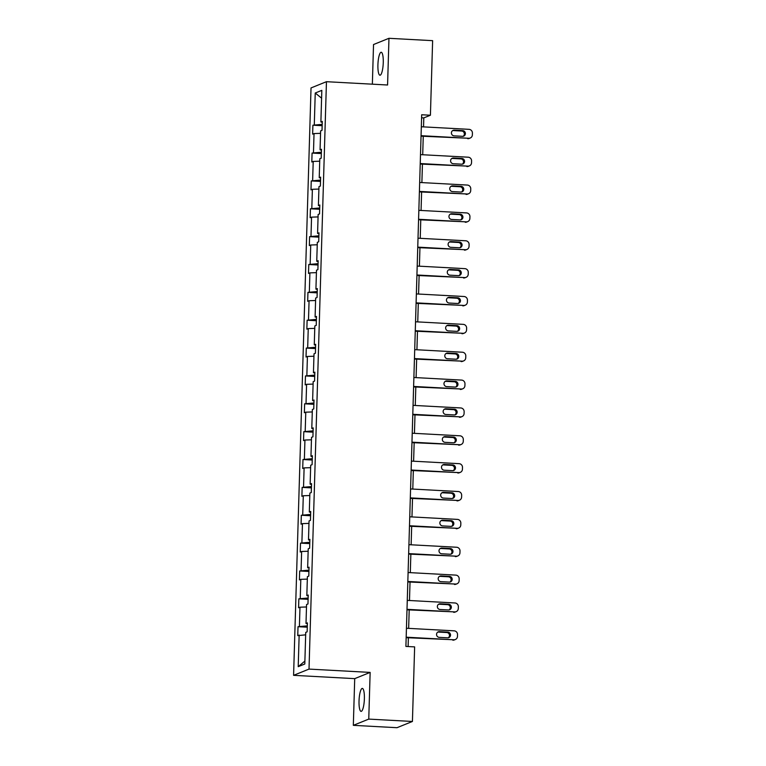 <?xml version="1.0" encoding="UTF-8"?>
<svg xmlns="http://www.w3.org/2000/svg" width="766" height="766" viewBox="0 0 766 766"><rect width="100%" height="100%" fill="white"/><g stroke="black" fill="none" stroke-linecap="round" stroke-linejoin="round"><path stroke-width="1.15" d="M364.377 698.822A11.5 2.624 -86.9 0 0 362.328 688.414A11.5 2.624 -86.9 0 0 359.034 700.976A11.5 2.624 -86.9 0 0 361.083 711.375A11.5 2.624 -86.9 0 0 364.377 698.822M383.259 62.668A11.5 2.624 -86.9 0 0 381.209 52.26A11.5 2.624 -86.9 0 0 377.916 64.823A11.5 2.624 -86.9 0 0 379.965 75.221A11.5 2.624 -86.9 0 0 383.259 62.668M353.327 725.335L368.762 719.102L370.141 672.404L354.715 678.638L353.327 725.335L396.989 727.7L412.424 721.467L414.636 646.897L405.903 646.427L421.683 114.756L430.415 115.226L432.627 40.665L388.965 38.3L373.53 44.533L372.362 84.183M354.715 678.638L293.589 675.334L311.025 87.937L326.45 81.694L309.014 669.091L293.589 675.334M368.762 719.102L412.424 721.467M305.663 634.832L297.754 635.617L298.022 626.693L307.271 627.191M304.887 661.068L298.213 666.669L299.152 635.052M307.31 625.86L298.022 626.693M299.42 626.128L299.975 607.199L298.577 607.764L298.845 598.83L308.104 599.328M308.143 597.997L298.845 598.83M300.243 598.265L300.808 579.335L299.41 579.9L299.669 570.967L308.928 571.474M308.966 570.134L299.669 570.967M301.067 570.402L301.632 551.472L300.234 552.037L300.502 543.113L309.751 543.611M309.79 542.271L300.502 543.113M301.9 542.548L302.455 523.618L301.057 524.174L301.325 515.25L310.584 515.748M310.623 514.417L301.325 515.25M302.723 514.685L303.288 495.755L301.89 496.32L302.149 487.387L311.408 487.885M311.446 486.554L302.149 487.387M303.547 486.822L304.112 467.892L302.714 468.457L302.982 459.523L312.231 460.031M312.279 458.69L302.982 459.523M304.38 458.958L304.935 440.029L303.537 440.594L303.805 431.67L313.064 432.168M313.103 430.827L303.805 431.67M305.203 431.105L305.768 412.175L304.37 412.74L304.638 403.806L313.888 404.304M313.926 402.973L304.638 403.806M306.027 403.242L306.591 384.312L305.194 384.877L305.462 375.943L314.711 376.441M314.759 375.11L305.462 375.943M306.86 375.378L307.415 356.449L306.027 357.013L306.285 348.08L315.544 348.587M315.582 347.247L306.285 348.08M307.683 347.515L308.248 328.585L306.85 329.15L307.118 320.226L316.368 320.724M316.406 319.384L307.118 320.226M308.507 319.661L309.071 300.732L307.673 301.297L307.942 292.363L317.201 292.861M317.239 291.53L307.942 292.363M309.34 291.798L309.904 272.868L308.507 273.433L308.765 264.5L318.024 265.007M318.062 263.667L308.765 264.5M310.163 263.935L310.728 245.005L309.33 245.57L309.598 236.646L318.848 237.144M318.886 235.804L309.598 236.646M310.996 236.081L311.551 217.142L310.153 217.707L310.421 208.783L319.681 209.281M319.719 207.95L310.421 208.783M311.819 208.218L312.384 189.288L310.986 189.853L311.245 180.92L320.504 181.418M320.542 180.087L311.245 180.92M312.643 180.355L313.208 161.425L311.81 161.99L312.078 153.056L321.327 153.564M321.366 152.223L312.078 153.056M313.476 152.491L314.031 133.562L312.633 134.127L312.901 125.203L322.16 125.701M322.199 124.36L312.901 125.203M314.299 124.638L315.238 93.021L321.825 90.359L320.887 121.966L322.285 121.401L322.017 130.335L320.619 130.9L320.064 149.83L321.461 149.265L321.193 158.198L319.795 158.763L319.231 177.693L320.628 177.128L320.37 186.061L318.972 186.626L318.407 205.556L319.805 204.991L319.537 213.915L318.139 214.48L317.584 233.41L318.982 232.845L318.713 241.778L317.315 242.343L316.751 261.273L318.149 260.708L317.89 269.642L316.492 270.207L315.927 289.136L317.325 288.571L317.057 297.505L315.659 298.06L315.104 317L316.492 316.435L316.234 325.358L314.836 325.923L314.271 344.853L315.669 344.288L315.4 353.222L314.012 353.787L313.447 372.716L314.845 372.152L314.577 381.085L313.179 381.65L312.624 400.58L314.012 400.015L313.754 408.939L312.356 409.504L311.791 428.443L313.189 427.878L312.921 436.802L311.523 437.367L310.967 456.297L312.365 455.732L312.097 464.665L310.699 465.23L310.134 484.16L311.532 483.595L311.274 492.528L309.876 493.093L309.311 512.023L310.709 511.458L310.441 520.382L309.043 520.947L308.487 539.886L309.885 539.321L309.617 548.245L308.219 548.81L307.654 567.74L309.052 567.175L308.794 576.109L307.396 576.674L306.831 595.603L308.229 595.038L307.961 603.972L306.563 604.537L306.007 623.467L307.405 622.902L307.137 631.826L305.739 632.39L304.801 664.007L298.213 666.669M307.377 623.735L306.007 623.467M306.496 606.969L299.975 607.199M308.2 595.871L306.831 595.603M307.319 579.115L300.808 579.335M309.033 568.018L307.654 567.74M308.143 551.252L301.632 551.472M309.857 540.154L308.487 539.886M308.976 523.389L302.455 523.618M310.68 512.291L309.311 512.023M309.799 495.525L303.288 495.755M311.513 484.428L310.134 484.16M310.632 467.672L304.112 467.892M312.337 456.574L310.967 456.297M311.456 439.808L304.935 440.029M313.16 428.711L311.791 428.443M312.279 411.945L305.768 412.175M313.993 400.848L312.624 400.58M313.112 384.092L306.591 384.312M314.816 372.985L313.447 372.716M313.936 356.228L307.415 356.449M315.649 345.131L314.271 344.853M314.759 328.365L308.248 328.585M316.473 317.268L315.104 317M315.592 300.502L309.071 300.732M317.296 289.404L315.927 289.136M316.415 272.648L309.904 272.868M318.129 261.541L316.751 261.273M317.239 244.785L310.728 245.005M318.953 233.687L317.584 233.41M318.072 216.922L311.551 217.142M319.776 205.824L318.407 205.556M318.895 189.058L312.384 189.288M320.609 177.961L319.231 177.693M319.719 161.205L313.208 161.425M321.433 150.107L320.064 149.83M320.552 133.341L314.031 133.562M322.256 122.244L320.887 121.966M370.141 672.404L309.014 669.091M326.45 81.694L387.577 85.007L388.965 38.3M423.541 126.878L423.799 117.897L430.415 115.226M408.115 646.552L408.374 637.781M408.651 628.379L409.197 609.918M409.484 600.515L410.03 582.064M410.308 572.652L410.854 554.201M411.131 544.789L411.677 526.338M411.964 516.935L412.51 498.475M412.788 489.072L413.334 470.621M413.611 461.209L414.167 442.758M414.444 433.345L414.99 414.894M415.268 405.492L415.814 387.031M416.091 377.628L416.647 359.177M416.924 349.765L417.47 331.314M417.748 321.902L418.293 303.451M418.571 294.048L419.126 275.588M419.404 266.185L419.95 247.734M420.228 238.322L420.773 219.871M421.061 210.468L421.606 192.007M421.884 182.605L422.43 164.144M422.708 154.742L423.253 136.291M421.587 117.773L423.799 117.897M321.596 98.182L315.238 93.021M421.329 126.763L469.022 129.339A3.591 3.476 68 0 1 472.411 133.102L472.363 134.893A3.591 3.476 68 0 1 468.763 138.273L421.061 135.687M421.041 136.166L468.763 138.273M462.693 130.613A2.873 2.786 -112 0 1 463.679 136.128A2.873 2.786 -112 0 1 462.52 136.319L454.133 135.869A2.873 2.786 -112 0 1 453.146 130.344A2.873 2.786 -112 0 1 454.305 130.153L462.693 130.613L461.649 131.034A2.873 2.786 -112 0 1 463.143 136.291M452.649 130.613A2.873 2.786 -112 0 1 453.261 130.574L461.649 131.034M470.209 138.033L469.165 138.454A3.591 3.476 -112 0 1 467.72 138.694M420.496 154.627L468.198 157.202A3.591 3.476 68 0 1 471.588 160.965L471.53 162.746A3.591 3.476 68 0 1 467.93 166.136L420.228 163.551M420.218 164.029L467.93 166.136M461.86 158.466A2.873 2.786 -112 0 1 462.856 163.991A2.873 2.786 -112 0 1 461.697 164.183L453.309 163.733A2.873 2.786 -112 0 1 452.313 158.208A2.873 2.786 -112 0 1 453.482 158.016L461.86 158.466L460.816 158.888A2.873 2.786 -112 0 1 462.31 164.144M451.816 158.476A2.873 2.786 -112 0 1 452.438 158.438L460.816 158.888M469.386 165.887L468.342 166.308A3.591 3.476 -112 0 1 466.887 166.557M419.672 182.48L467.375 185.066A3.591 3.476 68 0 1 470.755 188.819L470.707 190.61A3.591 3.476 68 0 1 467.107 193.989L419.404 191.414M419.395 191.893L467.107 193.989M461.036 186.329A2.873 2.786 -112 0 1 462.032 191.854A2.873 2.786 -112 0 1 460.864 192.046L452.486 191.596A2.873 2.786 -112 0 1 451.49 186.071A2.873 2.786 -112 0 1 452.649 185.879L461.036 186.329L459.993 186.751A2.873 2.786 -112 0 1 461.486 192.007M450.992 186.339A2.873 2.786 -112 0 1 451.614 186.301L459.993 186.751M468.562 193.75L467.519 194.171A3.591 3.476 -112 0 1 466.063 194.411M418.839 210.344L466.542 212.919A3.591 3.476 68 0 1 469.931 216.682L469.874 218.473A3.591 3.476 68 0 1 466.283 221.853L418.581 219.277M418.562 219.746L466.283 221.853M460.213 214.193A2.873 2.786 -112 0 1 461.199 219.718A2.873 2.786 -112 0 1 460.04 219.909L451.653 219.449A2.873 2.786 -112 0 1 450.667 213.934A2.873 2.786 -112 0 1 451.825 213.733L460.213 214.193L459.169 214.614A2.873 2.786 -112 0 1 460.663 219.871M450.169 214.193A2.873 2.786 -112 0 1 450.781 214.154L459.169 214.614M467.729 221.613L466.685 222.035A3.591 3.476 -112 0 1 465.24 222.274M418.016 238.207L465.718 240.783A3.591 3.476 68 0 1 469.108 244.546L469.051 246.326A3.591 3.476 68 0 1 465.45 249.716L417.748 247.131M417.738 247.61L465.45 249.716M459.38 242.056A2.873 2.786 -112 0 1 460.376 247.571A2.873 2.786 -112 0 1 459.217 247.763L450.829 247.313A2.873 2.786 -112 0 1 449.834 241.788A2.873 2.786 -112 0 1 451.002 241.596L459.38 242.056L458.336 242.477A2.873 2.786 -112 0 1 459.83 247.734M449.336 242.056A2.873 2.786 -112 0 1 449.958 242.018L458.336 242.477M466.906 249.477L465.862 249.898A3.591 3.476 -112 0 1 464.407 250.137M417.192 266.07L464.895 268.646A3.591 3.476 68 0 1 468.275 272.409L468.227 274.19A3.591 3.476 68 0 1 464.627 277.579L416.924 274.994M416.915 275.473L464.627 277.579M458.556 269.91A2.873 2.786 -112 0 1 459.552 275.434A2.873 2.786 -112 0 1 458.384 275.626L450.006 275.176A2.873 2.786 -112 0 1 449.01 269.651A2.873 2.786 -112 0 1 450.169 269.46L458.556 269.91L457.513 270.331A2.873 2.786 -112 0 1 459.006 275.588M448.512 269.919A2.873 2.786 -112 0 1 449.135 269.881L457.513 270.331M466.082 277.33L465.039 277.752A3.591 3.476 -112 0 1 463.583 278.001M416.359 293.924L464.062 296.509A3.591 3.476 68 0 1 467.452 300.262L467.394 302.053A3.591 3.476 68 0 1 463.803 305.433L416.101 302.857M416.082 303.336L463.803 305.433M457.733 297.773A2.873 2.786 -112 0 1 458.719 303.298A2.873 2.786 -112 0 1 457.561 303.489L449.173 303.039A2.873 2.786 -112 0 1 448.187 297.514A2.873 2.786 -112 0 1 449.345 297.323L457.733 297.773L456.689 298.194A2.873 2.786 -112 0 1 458.173 303.451M447.689 297.783A2.873 2.786 -112 0 1 448.301 297.744L456.689 298.194M465.249 305.194L464.206 305.615A3.591 3.476 -112 0 1 462.76 305.854M415.536 321.787L463.239 324.363A3.591 3.476 68 0 1 466.628 328.126L466.571 329.916A3.591 3.476 68 0 1 462.97 333.296L415.268 330.72M415.258 331.19L462.97 333.296M456.9 325.636A2.873 2.786 -112 0 1 457.896 331.161A2.873 2.786 -112 0 1 456.728 331.352L448.349 330.893A2.873 2.786 -112 0 1 447.354 325.378A2.873 2.786 -112 0 1 448.522 325.177L456.9 325.636L455.856 326.057A2.873 2.786 -112 0 1 457.35 331.314M446.856 325.636A2.873 2.786 -112 0 1 447.478 325.598L455.856 326.057M464.426 333.057L463.382 333.478A3.591 3.476 -112 0 1 461.927 333.717M414.712 349.65L462.405 352.226A3.591 3.476 68 0 1 465.795 355.989L465.747 357.77A3.591 3.476 68 0 1 462.147 361.159L414.444 358.574M414.425 359.053L462.147 361.159M456.076 353.499A2.873 2.786 -112 0 1 457.063 359.015A2.873 2.786 -112 0 1 455.904 359.206L447.526 358.756A2.873 2.786 -112 0 1 446.53 353.231A2.873 2.786 -112 0 1 447.689 353.04L456.076 353.499L455.033 353.921A2.873 2.786 -112 0 1 456.526 359.177M446.032 353.499A2.873 2.786 -112 0 1 446.645 353.461L455.033 353.921M463.593 360.92L462.559 361.341A3.591 3.476 -112 0 1 461.103 361.581M413.879 377.504L461.582 380.089A3.591 3.476 68 0 1 464.972 383.852L464.914 385.633A3.591 3.476 68 0 1 461.314 389.013L413.621 386.437M413.602 386.916L461.314 389.013M455.243 381.353A2.873 2.786 -112 0 1 456.239 386.878A2.873 2.786 -112 0 1 455.081 387.069L446.693 386.619A2.873 2.786 -112 0 1 445.707 381.095A2.873 2.786 -112 0 1 446.865 380.903L455.243 381.353L454.209 381.774A2.873 2.786 -112 0 1 455.693 387.031M445.199 381.363A2.873 2.786 -112 0 1 445.822 381.324L454.209 381.774M462.769 388.774L461.726 389.195A3.591 3.476 -112 0 1 460.28 389.444M413.056 405.367L460.759 407.952A3.591 3.476 68 0 1 464.139 411.706L464.091 413.496A3.591 3.476 68 0 1 460.49 416.876L412.788 414.301M412.778 414.779L460.49 416.876M454.42 409.216A2.873 2.786 -112 0 1 455.416 414.741A2.873 2.786 -112 0 1 454.248 414.933L445.869 414.483A2.873 2.786 -112 0 1 444.874 408.958A2.873 2.786 -112 0 1 446.042 408.766L454.42 409.216L453.376 409.638A2.873 2.786 -112 0 1 454.87 414.894M444.376 409.226A2.873 2.786 -112 0 1 444.998 409.188L453.376 409.638M461.946 416.637L460.902 417.058A3.591 3.476 -112 0 1 459.447 417.298M412.232 433.23L459.926 435.806A3.591 3.476 68 0 1 463.315 439.569L463.267 441.36A3.591 3.476 68 0 1 459.667 444.74L411.964 442.164M411.945 442.633L459.667 444.74M453.596 437.08A2.873 2.786 -112 0 1 454.583 442.595A2.873 2.786 -112 0 1 453.424 442.796L445.046 442.336A2.873 2.786 -112 0 1 444.05 436.821A2.873 2.786 -112 0 1 445.209 436.62L453.596 437.08L452.553 437.501A2.873 2.786 -112 0 1 454.046 442.758M443.552 437.08A2.873 2.786 -112 0 1 444.165 437.041L452.553 437.501M461.113 444.5L460.079 444.922A3.591 3.476 -112 0 1 458.623 445.161M411.399 461.094L459.102 463.669A3.591 3.476 68 0 1 462.492 467.432L462.434 469.213A3.591 3.476 68 0 1 458.834 472.603L411.141 470.018M411.122 470.496L458.834 472.603M452.763 464.933A2.873 2.786 -112 0 1 453.759 470.458A2.873 2.786 -112 0 1 452.601 470.65L444.213 470.2A2.873 2.786 -112 0 1 443.227 464.675A2.873 2.786 -112 0 1 444.385 464.483L452.763 464.933L451.729 465.355A2.873 2.786 -112 0 1 453.213 470.611M442.719 464.943A2.873 2.786 -112 0 1 443.342 464.905L451.729 465.355M460.289 472.363L459.246 472.785A3.591 3.476 -112 0 1 457.79 473.024M410.576 488.947L458.279 491.533A3.591 3.476 68 0 1 461.659 495.296L461.611 497.077A3.591 3.476 68 0 1 458.011 500.457L410.308 497.881M410.298 498.36L458.011 500.457M451.94 492.797A2.873 2.786 -112 0 1 452.936 498.321A2.873 2.786 -112 0 1 451.768 498.513L443.39 498.063A2.873 2.786 -112 0 1 442.394 492.538A2.873 2.786 -112 0 1 443.562 492.347L451.94 492.797L450.896 493.218A2.873 2.786 -112 0 1 452.39 498.475M441.896 492.806A2.873 2.786 -112 0 1 442.518 492.768L450.896 493.218M459.466 500.217L458.422 500.638A3.591 3.476 -112 0 1 456.967 500.878M409.743 516.811L457.446 519.396A3.591 3.476 68 0 1 460.835 523.149L460.787 524.94A3.591 3.476 68 0 1 457.187 528.32L409.484 525.744M409.465 526.223L457.187 528.32M451.117 520.66A2.873 2.786 -112 0 1 452.103 526.185A2.873 2.786 -112 0 1 450.944 526.376L442.556 525.916A2.873 2.786 -112 0 1 441.57 520.401A2.873 2.786 -112 0 1 442.729 520.21L451.117 520.66L450.073 521.081A2.873 2.786 -112 0 1 451.567 526.338M441.072 520.66A2.873 2.786 -112 0 1 441.685 520.631L450.073 521.081M458.633 528.08L457.589 528.502A3.591 3.476 -112 0 1 456.143 528.741M408.92 544.674L456.622 547.25A3.591 3.476 68 0 1 460.012 551.013L459.954 552.803A3.591 3.476 68 0 1 456.354 556.183L408.651 553.607M408.642 554.077L456.354 556.183M450.284 548.523A2.873 2.786 -112 0 1 451.279 554.038A2.873 2.786 -112 0 1 450.121 554.239L441.733 553.78A2.873 2.786 -112 0 1 440.737 548.255A2.873 2.786 -112 0 1 441.905 548.063L450.284 548.523L449.24 548.944A2.873 2.786 -112 0 1 450.734 554.201M440.239 548.523A2.873 2.786 -112 0 1 440.862 548.485L449.24 548.944M457.809 555.944L456.766 556.365A3.591 3.476 -112 0 1 455.31 556.604M408.096 572.537L455.799 575.113A3.591 3.476 68 0 1 459.179 578.876L459.131 580.657A3.591 3.476 68 0 1 455.531 584.046L407.828 581.461M407.818 581.94L455.531 584.046M449.46 576.377A2.873 2.786 -112 0 1 450.456 581.901A2.873 2.786 -112 0 1 449.288 582.093L440.91 581.643A2.873 2.786 -112 0 1 439.914 576.118A2.873 2.786 -112 0 1 441.072 575.927L449.46 576.377L448.416 576.798A2.873 2.786 -112 0 1 449.91 582.055M439.416 576.386A2.873 2.786 -112 0 1 440.038 576.348L448.416 576.798M456.986 583.797L455.942 584.219A3.591 3.476 -112 0 1 454.487 584.468M407.263 600.391L454.966 602.976A3.591 3.476 68 0 1 458.355 606.739L458.298 608.52A3.591 3.476 68 0 1 454.707 611.9L407.005 609.324M406.985 609.803L454.707 611.9M448.637 604.24A2.873 2.786 -112 0 1 449.623 609.765A2.873 2.786 -112 0 1 448.464 609.956L440.077 609.506A2.873 2.786 -112 0 1 439.09 603.981A2.873 2.786 -112 0 1 440.249 603.79L448.637 604.24L447.593 604.661A2.873 2.786 -112 0 1 449.077 609.918M438.592 604.25A2.873 2.786 -112 0 1 439.205 604.211L447.593 604.661M456.153 611.661L455.109 612.082A3.591 3.476 -112 0 1 453.663 612.321M406.44 628.254L454.142 630.839A3.591 3.476 68 0 1 457.532 634.593L457.474 636.383A3.591 3.476 68 0 1 453.874 639.763L406.171 637.188M406.162 637.666L453.874 639.763M447.804 632.103A2.873 2.786 -112 0 1 448.799 637.628A2.873 2.786 -112 0 1 447.641 637.819L439.253 637.36A2.873 2.786 -112 0 1 438.257 631.845A2.873 2.786 -112 0 1 439.425 631.653L447.804 632.103L446.76 632.524A2.873 2.786 -112 0 1 448.254 637.781M437.759 632.103A2.873 2.786 -112 0 1 438.382 632.074L446.76 632.524M455.33 639.524L454.286 639.945A3.591 3.476 -112 0 1 452.83 640.185M454.305 130.153L453.261 130.574M453.482 158.016L452.438 158.438M452.649 185.879L451.614 186.301M451.825 213.733L450.781 214.154M451.002 241.596L449.958 242.018M450.169 269.46L449.135 269.881M449.345 297.323L448.301 297.744M448.522 325.177L447.478 325.598M447.689 353.04L446.645 353.461M446.865 380.903L445.822 381.324M446.042 408.766L444.998 409.188M445.209 436.62L444.165 437.041M444.385 464.483L443.342 464.905M443.562 492.347L442.518 492.768M442.729 520.21L441.685 520.631M441.905 548.063L440.862 548.485M441.072 575.927L440.038 576.348M440.249 603.79L439.205 604.211M439.425 631.653L438.382 632.074"/></g></svg>
